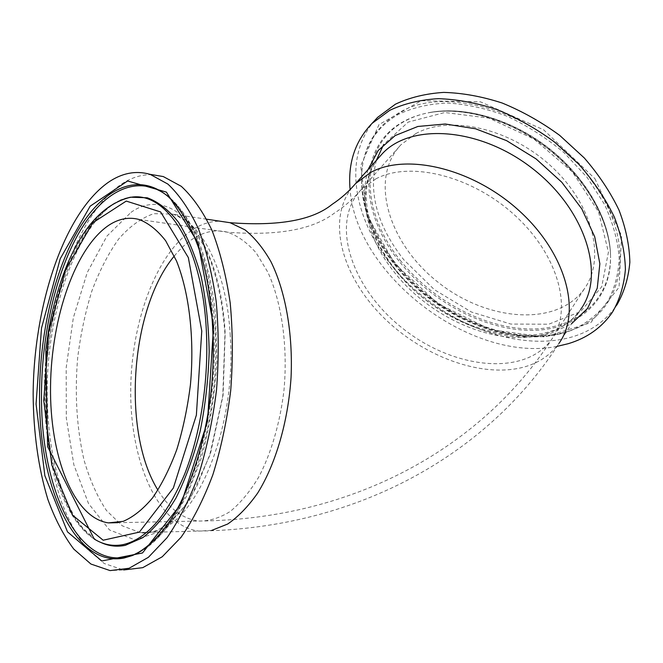<?xml version="1.0" encoding="UTF-8"?>
<svg xmlns="http://www.w3.org/2000/svg" width="663" height="663" viewBox="0 0 663 663"><rect width="100%" height="100%" fill="white"/><g stroke="black" fill="none" stroke-linecap="round" stroke-linejoin="round"><path stroke-width="0.5" stroke-dasharray="3.31 2.49" d="M415.734 133.644C449.721 114.691 510.419 128.1 551.815 166.844C593.435 205.397 605.791 259.316 584.31 288.861C556.862 327.406 487.073 321.298 438.483 282.571C389.33 244.531 368.247 179.259 400.9 144.807L415.734 133.644M612.446 312.19L616.789 305.113C606.181 320.519 591.429 331.086 572.525 336.804C518.474 352.733 444.964 324.348 399.358 274.441C353.594 224.798 339.812 155.73 377.686 117.31M557.003 346.384C471.675 363.498 356.089 275.51 350.097 189.568M152.125 174.684C141.41 174.394 130.951 177.701 120.765 184.604C76.013 215.765 45.797 306.936 45.424 394.783C45.78 432.898 50.786 467.672 60.432 499.09C67.659 518.623 76.46 535.149 86.836 548.682L104.182 563.492L123.567 569.981L110.099 570.594M376.335 160.396C368.23 192.941 377.371 226.05 403.75 259.705L434.472 289.748L471.41 312.008L510.883 324.074L548.74 324.215L580.515 311.627L601.697 286.822L608.435 252.122L598.54 211.853L572.467 171.966L533.839 138.923L488.855 118.113L444.782 112.503L408.193 122.091L383.67 144.451M401.206 261.487C360.829 212.98 357.548 146.846 404.48 121.337C412.096 117.119 420.682 114.135 430.262 112.395C465.368 106.014 512.027 119.564 548.931 148.52C585.802 177.51 609.363 219.105 610.515 253.97C611.891 300.422 576.056 329.552 530.441 328.989C484.653 328.45 433.047 300.911 401.206 261.487M400.162 262.473C432.185 302.088 484.031 329.776 530.052 330.356C575.882 330.953 611.924 301.731 610.54 255.056C609.38 220.008 585.678 178.173 548.583 149.009C511.463 119.887 464.539 106.246 429.243 112.66C419.621 114.409 410.985 117.409 403.344 121.652C356.197 147.294 359.57 213.743 400.162 262.473M594.877 178.612L621.579 235.763L619.051 287.294L590.675 322.715L544.713 336.986L490.852 329.768L438.177 303.778L394.618 263.576L366.954 215.119L360.664 165.825L379.021 124.553L421.237 100.726L480.468 101.837L543.635 129.807L594.877 178.612M591.703 180.784C545.185 114.343 446.008 82.709 398.272 113.298C378.672 124.951 366.879 141.592 362.885 163.214C355.186 207.096 383.098 260.609 427.734 295.706C472.404 330.754 531.908 345.904 574.15 329.146C624.016 311.262 638.129 242.849 591.703 180.784M395.131 264.603C438.558 319.674 519.825 351.755 573.18 329.627C586.788 323.154 598.067 314.129 607.026 302.56C614.344 289.648 618.388 274.872 619.167 258.23C617.875 240.826 613.002 222.892 604.532 204.419L587.252 177.568L564.346 152.946C546.702 138.111 527.707 125.904 507.352 116.332C486.783 108.583 466.777 104.157 447.334 103.038C428.746 103.851 412.27 107.713 397.916 114.633C378.407 126.21 366.656 142.769 362.678 164.291C357.954 197.939 368.769 231.379 395.131 264.603M367.948 169.761C359.238 202.464 368.413 235.995 395.471 270.347C433.817 318.762 503.955 348.274 552.478 332.71L571.531 323.726M352.186 187.38C326.453 219.702 341.76 275.145 381.523 315.489C421.196 355.981 481.844 379.004 524.856 366.813C539.442 362.578 550.82 354.746 559.008 343.318L580.697 309.372C572.434 320.958 561.064 329.022 546.569 333.555C500.01 348.564 432.201 320.03 395.148 273.272C363.846 235.216 354.912 186.361 379.112 157.288M120.509 200.151C81.814 216.411 51.54 287.659 45.556 363.216C39.465 438.732 58.12 515.69 94.187 539.011L95.853 539.757C65.745 521.06 47.048 463.793 45.813 401.629C42.987 312.174 77.778 214.066 124.884 198.66M100.453 542.276L95.853 539.757L83.298 528.585C78.566 523.124 72.482 514.389 65.413 498.443C54.383 471.227 48.366 439.163 47.346 402.242C44.048 312.439 80.347 213.014 124.76 198.676M138.915 552.42C174.079 535 207.246 464.987 214.273 383.106C221.442 301.242 201.146 224.467 170.059 197.972L168.501 196.886C198.9 222.901 219.18 296.833 213.32 377.23C207.585 457.627 176.565 528.999 142.197 550.423M230.26 335.718C226.713 269.75 201.287 221.177 172.438 214.091L153.799 213.677C141.393 217.953 129.683 226.381 118.685 238.978C108.342 253.556 99.417 270.869 91.908 290.916C85.345 312.074 80.596 334.401 77.662 357.896C74.621 394.071 76.726 428.058 83.977 459.865C89.712 479.656 97.204 496.529 106.453 510.485L122.265 525.817L140.258 532.604L152.631 531.917C195.129 526.405 236.956 428.588 230.26 335.718M130.976 212.375C170.872 183.659 220.199 234.826 225.163 333.307L223.083 395.355L210.362 454.163L189.104 501.203L162.725 530.591L135.053 539.914L109.47 529.928L88.519 503.548L73.85 464.804L66.308 418.071L66.184 367.675L73.328 317.817L87.209 272.609L106.909 236.136L130.976 212.375M211.746 530.392L198.883 531.071C158.291 526.24 130.578 462.186 130.71 392.073C130.603 321.903 157.297 250.075 195.8 227.782C203.814 223.249 212.003 221.069 220.348 221.26M375.863 178.861C409.85 160.653 472.172 175.72 515.474 215.881C558.992 255.868 572.873 310.425 551.674 339.365C524.582 377.131 453.55 368.877 403.237 328.807C352.368 289.399 329.005 223.522 361.12 189.701L375.863 178.861M174.311 256.017C181.14 247.597 188.458 241.191 196.273 236.807C206.607 231.072 217.083 229.547 227.699 232.232C237.81 235.862 247.307 242.749 256.175 252.893L267.91 272.294C281.75 302.651 287.949 346.053 284.013 389.885C280.159 422.538 271.333 452.846 258.877 476.846C250.026 491.548 240.412 503.134 230.044 511.596C219.486 518.11 208.978 521.259 198.527 521.043C182.574 518.822 169.048 508.521 157.951 490.139M430.262 112.395C465.708 105.947 512.242 119.506 549.039 148.355C585.777 177.261 609.33 218.749 610.515 253.97L610.54 255.056C609.438 220.58 585.727 178.554 548.417 149.258C511.115 119.962 463.992 106.345 429.243 112.66L430.262 112.395M362.885 163.214C355.227 206.533 383.123 260.252 427.925 295.433C472.719 330.622 532.43 345.705 574.15 329.146L573.18 329.627C518.963 352.061 438.376 320.005 395.065 265.225C368.711 232.141 357.921 198.502 362.678 164.291L362.885 163.214M580.697 309.372C548.881 358.244 444.898 334.359 396.292 270.603C364.783 232.307 356.52 184.165 379.128 157.272M206.748 219.221L172.438 214.091C179.814 216.304 187.206 222.03 194.624 231.263L203.707 245.559L209.881 259.042C217.796 280.084 222.818 305.046 224.948 333.92L222.776 395.944L209.889 454.437L197.632 484.537C191.052 497.391 184.032 507.833 176.59 515.872C163.264 529.082 151.156 534.66 140.258 532.604L198.883 531.071C361.774 528.817 490.943 450.169 559.008 343.318M170.059 197.972C178.604 205.737 186.253 215.972 192.991 228.694C202.613 247.274 212.326 280.59 215.525 314.958L216.909 360.863C214.895 394.651 209.773 426.889 201.519 457.586L186.966 495.435L172.521 520.571C161.996 534.519 150.857 545.094 139.114 552.287M117.707 522.693L198.527 521.043C358.061 519.635 484.62 443.472 551.674 339.365L584.31 288.861M139.073 219.478L227.699 232.232C277.275 236.053 312.853 229.663 334.45 213.072C344.561 206.558 353.445 198.767 361.12 189.701L400.9 144.807"/><path stroke-width="0.99" d="M350.097 189.568C347.76 163.206 355.078 141.136 372.051 123.384L377.686 117.31L395.438 104.182C409.585 97.519 425.654 93.591 443.663 92.406C462.484 92.928 481.976 96.466 502.131 103.005C522.245 111.243 541.422 122.025 559.68 135.368L584.294 157.968C598.714 174.609 610.275 191.972 618.985 210.063C625.855 228.147 629.477 245.559 629.85 262.299C628.4 278.286 624.04 292.557 616.789 305.113M372.051 123.384L389.794 110.298C403.941 103.677 420.044 99.798 438.094 98.663C456.964 99.259 476.531 102.864 496.769 109.486C516.974 117.79 536.251 128.663 554.608 142.089L579.379 164.805C593.899 181.521 605.559 198.95 614.352 217.091C621.297 235.216 624.985 252.653 625.408 269.41C624.007 285.405 619.681 299.668 612.446 312.19C601.847 327.563 587.087 338.072 568.158 343.716L557.003 346.384M109.544 224.774C75.565 246.769 51.308 317.287 50.537 386.197C49.559 455.05 73.005 517.869 108.417 522.883L123.177 521.35C133.246 517.057 143.042 509.234 152.565 497.888C161.714 484.603 169.794 468.468 176.822 449.481C183.029 429.21 187.571 407.604 190.438 384.664C194.64 338.412 189.245 292.723 176.507 260.965L165.642 240.735C157.396 230.21 148.537 223.124 139.073 219.478C129.128 216.842 119.282 218.608 109.544 224.774M108.011 182.549C63.689 214.05 33.68 305.825 33.15 394.212C33.432 432.566 38.305 467.564 47.786 499.189C54.896 518.847 63.565 535.497 73.8 549.121L90.93 564.047L110.099 570.594L129.078 568.274L148.379 557.326L167.084 537.668C178.977 520.414 189.519 499.405 198.709 474.65C206.831 448.18 212.773 419.944 216.528 389.943C218.865 359.653 218.757 330.191 216.196 301.557C212.276 274.159 206.317 249.818 198.32 228.528C189.378 209.491 179.234 194.682 167.896 184.09L150.128 174.344C135.807 170.275 121.768 173.01 108.011 182.549M123.567 569.981L142.744 567.661L162.22 556.779L181.065 537.262C193.032 520.132 203.632 499.289 212.864 474.733C221.019 448.47 226.961 420.466 230.699 390.698C233.011 360.655 232.846 331.425 230.21 303.016C226.216 275.816 220.157 251.65 212.052 230.5C202.994 211.58 192.734 196.853 181.272 186.311L163.313 176.573L152.125 174.684M383.67 144.451L376.335 160.396M571.531 323.726L587.468 308.502L597.255 288.173L599.858 263.758L594.694 236.708L581.783 208.853L561.785 182.242L536.077 158.905L506.573 140.639L475.52 128.771L445.254 124.014L417.889 126.459L395.165 135.575L378.283 150.418L367.948 169.761M379.112 157.288L382.394 153.625C411.002 122.713 480.285 127.246 533.085 168.99C586.158 210.403 605.518 275.493 580.697 309.372M352.186 187.38L355.6 183.56L370.741 172.397C406.742 152.739 473.349 168.468 519.825 211.348C566.534 254.028 581.459 312.389 559.008 343.318M201.767 331.011L196.372 415.113L173.358 488.009L139.354 532.124L103.171 540.221L72.391 515.035L51.83 465.061L43.758 400.692L48.614 332.262L65.604 269.725L92.679 222.851L126.235 201.088L160.62 211.936L188.342 257.584L201.767 331.011M124.884 198.66L128.672 197.74C103.925 204.494 83.654 226.265 67.858 263.045C59.239 283.681 52.775 306.422 48.449 331.276L45.805 349.931L47.603 446.63L94.187 539.011C103.37 544.762 113.133 546.602 123.475 544.538C146.622 539.06 166.952 515.706 184.488 474.476C200.632 433.958 208.944 379.626 206.326 330.273C202.149 243.495 164.797 188.806 128.672 197.74L120.509 200.151M124.76 198.676L130.462 197.201L147.261 197.781C158.374 201.867 168.792 210.038 178.521 222.312C187.604 236.898 195.137 254.973 201.113 276.546C205.969 299.767 208.663 324.787 209.185 351.614C208.373 378.822 205.348 405.449 200.11 431.472C193.712 456.442 185.673 478.611 176.01 497.979C165.659 515.234 154.628 528.436 142.918 537.585L125.332 545.334C116.663 547.091 108.367 546.072 100.453 542.276M36.067 404.09L44.852 475.678L67.493 531.85L101.762 560.981L142.504 552.959L181.173 503.847L207.502 421.353L213.585 325.806L198.046 242.832L166.396 192.104L127.603 180.982L90.16 206.176L60.2 258.777L41.479 328.26L36.067 404.09M39.589 403.56C38.355 341.362 52.319 275.675 77.215 231.917C102.085 188.599 138.012 170.631 168.501 196.886C181.281 209.094 192.759 229.133 201.328 255.91C212.003 293.054 215.856 340.89 211.422 388.825C206.185 436.585 193.016 480.965 175.422 512.325C161.896 534.577 146.921 549.155 132.26 555.586L123.973 558.039C75.681 567.536 40.634 490.148 39.589 403.56M142.197 550.423L132.26 555.586L134.025 554.649L125.763 557.102C77.629 566.608 42.623 489.667 41.554 403.494C40.302 341.594 54.225 276.214 79.054 232.705C103.859 189.626 139.678 171.816 170.059 197.972M138.915 552.42L134.025 554.649L139.114 552.287M220.348 221.26L230.036 222.702L244.962 229.829C254.509 237.478 263.17 248.086 270.918 261.661C285.438 291.024 293.054 333.265 291.049 377.545C288.107 421.825 275.7 464.075 257.65 493.106C248.244 506.466 238.257 516.775 227.691 524.019L211.746 530.392M157.951 490.139C121.428 431.538 130.445 308.295 174.311 256.017M379.128 157.272L355.6 183.56C348.779 191.582 340.964 198.51 332.146 204.337C312.696 220.257 278.659 226.381 230.036 222.702L206.748 219.221M163.313 176.573L150.128 174.344M108.417 522.883L117.707 522.693"/></g></svg>

